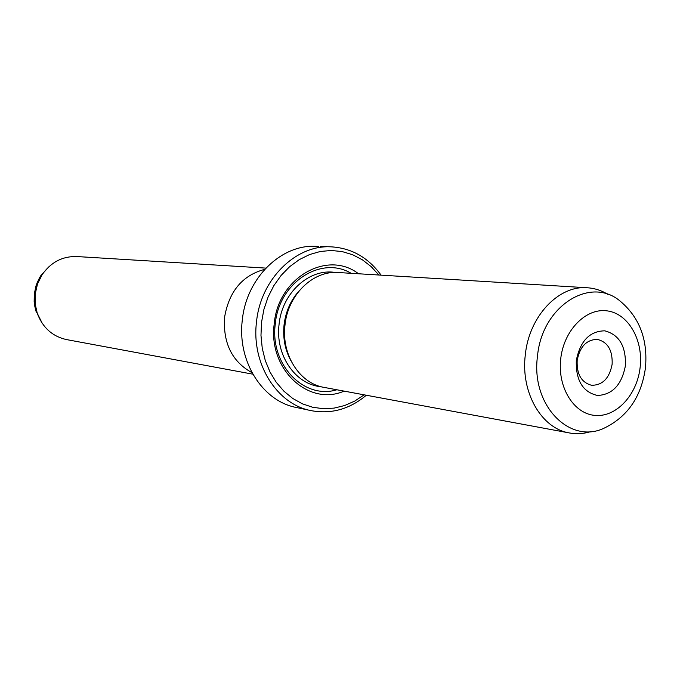 <?xml version="1.0" encoding="UTF-8"?>
<svg xmlns="http://www.w3.org/2000/svg" width="680" height="680" viewBox="0 0 680 680"><rect width="100%" height="100%" fill="white"/><g stroke="black" fill="none" stroke-linecap="round" stroke-linejoin="round"><path stroke-width="1.02" d="M265.854 268.107L76.814 256.547C62.432 256.148 50.847 262.233 42.049 274.805L37.502 284.01L35.181 294.1L35.173 303.943L37.298 313.454C42.789 327.786 52.555 336.506 66.606 339.6L252.815 374.17M251.991 372.666C232.195 361.751 223.04 343.375 224.536 317.534C228.964 291.423 242.352 275.366 264.69 269.365M366.325 395.241C349.571 409.25 331.118 414.375 310.964 410.609C276.87 404.234 251.183 363.622 256.513 321.835C260.618 279.157 295.859 244.681 331.1 246.831L320.501 246.525M625.396 365.747C621.724 384.854 612.408 394.765 597.439 395.471C582.769 392.046 575.722 380.392 576.308 360.51C580.193 340.977 589.688 331.083 604.775 330.828C619.233 334.671 626.101 346.307 625.396 365.747M577.167 360.493C576.631 374.272 581.434 382.534 591.575 385.271C602.573 385.305 609.433 378.284 612.136 364.225C612.68 350.2 607.707 341.921 597.218 339.388C586.509 339.643 579.819 346.681 577.167 360.493M607.979 294.44C601.545 290.471 594.668 288.243 587.341 287.767L338.24 272.527C313.166 270.325 287.887 294.746 284.997 325.014C281.188 354.671 299.685 383.512 324.113 387.404L569.491 432.964C576.716 434.274 583.933 433.78 591.133 431.486M587.341 287.767C558.671 285.132 529.091 316.285 525.317 354.756C520.506 392.445 541.527 428.613 569.491 432.964M358.53 273.768C327.454 249.628 278.111 277.517 274.236 323.782C267.886 369.104 308.609 406.742 344.097 391.119M351.169 273.326C321.249 255.229 278.859 282.387 275.298 323.875C269.688 364.523 303.926 399.882 336.855 389.776M318.826 246.415L316.03 246.313C281.154 244.197 246.338 278.103 242.309 320.076C237.065 361.165 262.48 401.149 296.216 407.464L310.964 410.609M378.879 275.017L371.17 266.602L362.329 259.769L352.58 254.711L342.159 251.583L331.33 250.478L320.382 251.464L309.604 254.541L299.276 259.632L289.705 266.637L281.154 275.375L273.861 285.617L268.056 297.083L263.899 309.468L261.519 322.405L260.975 335.41L262.242 348.236L265.285 360.553L270.011 372.019L276.275 382.322L283.909 391.195L292.672 398.412L302.345 403.809L312.647 407.26L323.315 408.705L334.067 408.119L344.624 405.543L354.73 401.081L364.149 394.842M331.1 246.831C351.56 248.064 368.228 257.507 381.089 275.153M320.501 246.466L326.629 246.678L320.501 246.466M49.41 266.237L40.766 275.74L39.338 278.111L36.032 285.762L34.289 293.964L34.153 301.928L35.505 309.731L42.364 323.552M645.447 367.846C641.461 396.168 628.125 416.05 605.446 427.507C570.639 445.748 530.63 405.722 537.489 356.218C541.909 305.711 591.149 275.213 620.908 301.767C639.736 317.951 647.921 339.957 645.456 367.786M640.144 367.319C643.416 339.906 628.252 313.471 607.044 310.853C585.888 307.819 563.796 330.276 560.719 358.844C557.328 387.387 573.852 413.942 595.17 415.429C616.446 417.341 637.177 394.757 640.144 367.319M299.302 290.683C290.802 300.058 285.719 311.449 284.061 324.853C282.744 337.798 284.971 349.63 290.734 360.366M335.147 272.459C309.341 268.149 282.03 292.842 279.072 324.284C275.069 355.079 295.451 384.659 321.096 386.733M37.298 313.454L35.87 310.99L34.416 304.555L34.255 293.955L36.941 283.135L40.026 276.913L42.049 274.805"/></g></svg>
